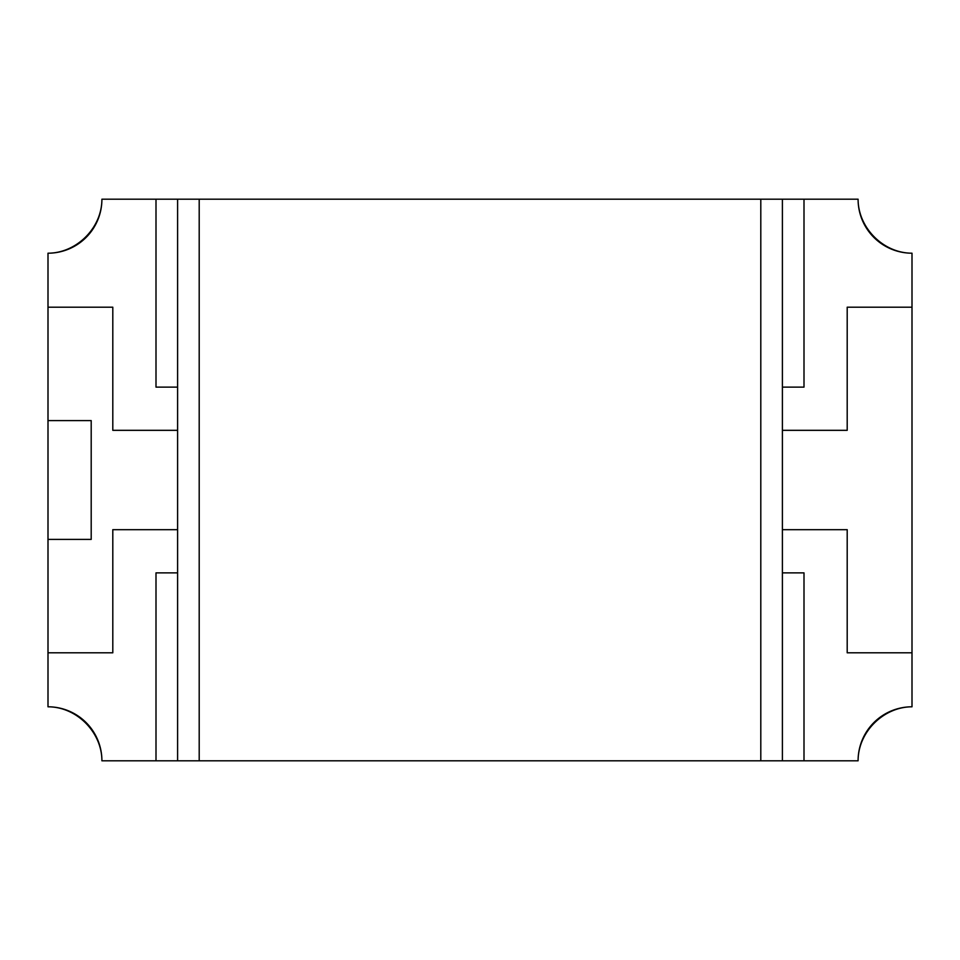 <?xml version="1.0" encoding="UTF-8"?>
<svg xmlns="http://www.w3.org/2000/svg" width="960" height="960" viewBox="0 0 960 960"><rect width="100%" height="100%" fill="white"/><g stroke="black" fill="none" stroke-linecap="round" stroke-linejoin="round"><path stroke-width="1.44" d="M912 706.8A53.904 53.904 0 0 0 858.096 760.8C858.048 731.844 883.704 706.8 912 706.8L912 652.8L847.2 652.8L847.2 529.68L782.4 529.68L847.2 529.68L847.2 652.8L912 652.8L912 307.2L847.2 307.2L847.2 430.32L782.4 430.32L847.2 430.32L847.2 307.2L912 307.2L912 253.2A53.904 53.904 0 0 1 858.096 199.2C858.048 227.496 883.044 253.2 912 253.2M858.096 199.2L804 199.2L804 387.12L782.4 387.12L804 387.12L804 199.2L101.904 199.2A53.904 53.904 0 0 1 48 253.2C76.296 253.2 101.952 228.156 101.904 199.2M156 387.12L156 199.2L156 387.12L177.6 387.12L156 387.12M804 572.88L782.4 572.88L804 572.88L804 760.8L804 572.88M101.904 760.8A53.904 53.904 0 0 0 48 706.8C76.956 706.8 101.952 732.504 101.904 760.8L156 760.8L156 572.88L177.6 572.88L156 572.88L156 760.8L177.6 760.8L177.6 199.2M782.4 199.2L782.4 760.8L858.096 760.8M112.8 430.32L177.6 430.32L112.8 430.32L112.8 307.2L112.8 430.32M48 253.2L48 307.2L112.8 307.2L48 307.2L48 420.6L91.2 420.6L91.2 539.4L48 539.4L48 652.8L112.8 652.8L112.8 529.68L177.6 529.68L112.8 529.68L112.8 652.8L48 652.8L48 706.8M48 539.4L48 420.6M782.4 760.8L199.2 760.8L199.2 199.2M760.8 760.8L760.8 199.2M199.2 760.8L177.6 760.8"/></g></svg>

